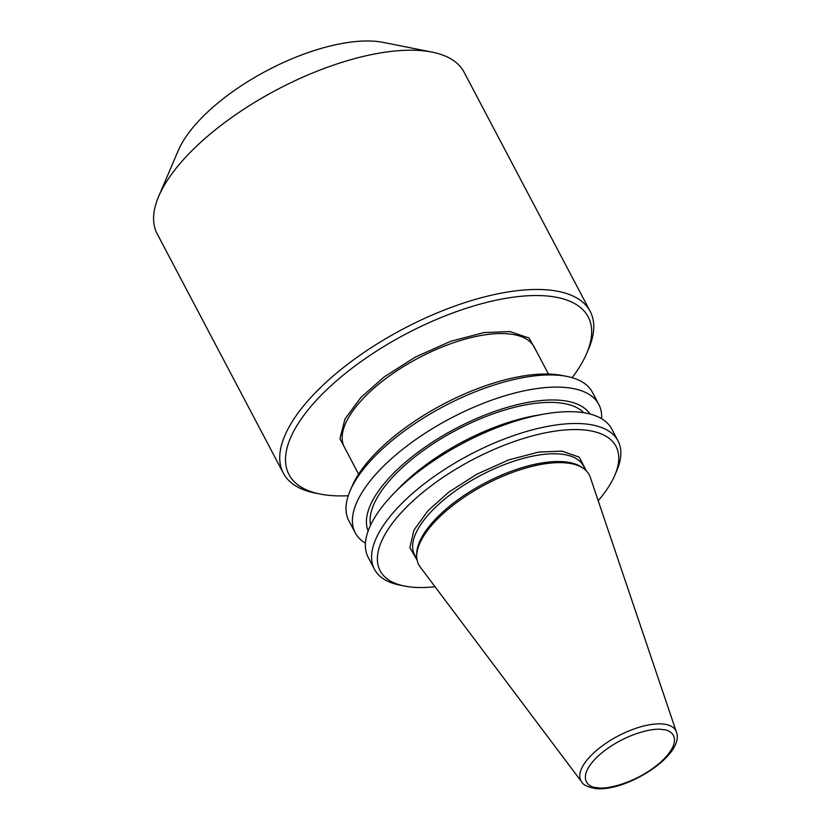 <?xml version="1.0" encoding="UTF-8"?>
<svg xmlns="http://www.w3.org/2000/svg" width="830" height="830" viewBox="0 0 830 830"><rect width="100%" height="100%" fill="white"/><g stroke="black" fill="none" stroke-linecap="round" stroke-linejoin="round"><path stroke-width="1.25" d="M417.106 560.136L409.864 547.707L413.963 530.059L428.073 510.616L448.802 492.159L476.721 474.262L508.572 459.955L538.587 452.07L561.931 451.136L579.257 457.133L586.374 470.89M347.386 452.858L339.927 438.686L345.01 418.922L360.998 397.342L384.228 376.882L415.405 357.035L450.804 341.244L484.077 332.571L509.973 331.554L529 338.007L537.238 352.76M598.191 500.718A133.329 55.081 152.2 0 0 614.823 475.227A133.329 55.081 152.2 0 0 585.347 430.085A133.329 55.081 152.2 0 0 418.123 496.34A133.329 55.081 152.2 0 0 404.615 586.063A133.329 55.081 152.2 0 0 410.777 587.007A133.329 55.081 152.2 0 0 435.045 586.737M614.823 475.227L616.783 470.651A137.666 56.865 152.2 0 0 617.997 440.844A137.666 56.865 152.2 0 0 586.343 424.047A137.666 56.865 152.2 0 0 437.732 474.003A137.666 56.865 152.2 0 0 374.444 569.255A137.666 56.865 152.2 0 0 399.728 585.088L404.615 586.063M374.444 569.255L368.23 557.459A137.666 56.865 -27.8 0 1 393.835 493.445A137.666 56.865 -27.8 0 1 544.49 414.014A137.666 56.865 -27.8 0 1 580.118 412.24A137.666 56.865 -27.8 0 1 611.772 429.048L617.997 440.844M601.594 418.694A137.666 56.865 152.2 0 0 598.803 404.449L592.402 392.3A137.666 56.865 152.2 0 0 567.118 376.467A137.666 56.865 152.2 0 0 560.748 375.492A137.666 56.865 152.2 0 0 439.423 408.713A137.666 56.865 152.2 0 0 350.073 490.904A137.666 56.865 152.2 0 0 348.849 520.711L355.261 532.86A137.666 56.865 152.2 0 0 365.439 543.204M598.803 404.449A137.666 56.865 152.2 0 0 567.149 387.641A137.666 56.865 152.2 0 0 418.548 437.597A137.666 56.865 152.2 0 0 355.261 532.86M544.49 414.014L536.688 415.353A125.486 51.834 152.2 0 0 399.355 487.76L393.835 493.445M583.78 412.728A121.408 50.153 152.2 0 0 559.493 402.872A121.408 50.153 152.2 0 0 434.432 442.94A121.408 50.153 152.2 0 0 370.585 525.141M368.136 530.961A125.486 51.834 -27.8 0 1 428.716 444.641A125.486 51.834 -27.8 0 1 562.169 400.475A125.486 51.834 -27.8 0 1 589.964 414.004M567.118 376.467L562.242 375.492A133.329 55.081 152.2 0 0 556.069 374.548A133.329 55.081 152.2 0 0 438.562 406.721A133.329 55.081 152.2 0 0 352.024 486.328L350.073 490.904M416.712 556.204L416.712 554.15A95.388 39.404 -27.8 0 1 470.88 491.08A95.388 39.404 -27.8 0 1 565.51 461.905A95.388 39.404 -27.8 0 1 581.654 467.186L583.345 468.348A96.363 39.809 -27.8 0 1 590.244 477.209L676.388 731.977A53.66 22.161 -27.8 0 0 663.471 724.071A53.66 22.161 -27.8 0 0 604.147 744.52A53.66 22.161 -27.8 0 0 581.674 781.912L420.125 566.9A96.363 39.809 -27.8 0 1 416.712 556.204A96.363 39.809 -27.8 0 1 471.44 492.491A96.363 39.809 -27.8 0 1 567.046 463.016A96.363 39.809 -27.8 0 1 583.345 468.348M590.161 311.343L464.012 72.086A173.439 71.65 152.2 0 0 432.16 52.134A173.439 71.65 152.2 0 0 424.13 50.91A173.439 71.65 152.2 0 0 271.286 92.763A173.439 71.65 152.2 0 0 158.706 196.316A173.439 71.65 152.2 0 0 157.181 233.863L283.32 473.121A173.439 71.65 -27.8 0 1 328.286 380.285A173.439 71.65 -27.8 0 1 550.28 290.168A173.439 71.65 -27.8 0 1 590.161 311.343A173.439 71.65 -27.8 0 1 588.626 348.901L586.665 353.476A169.102 69.855 -27.8 0 1 572.14 377.681M348.237 495.738A169.102 69.855 -27.8 0 1 320.058 494.037L315.172 493.072A173.439 71.65 -27.8 0 1 283.32 473.121M320.058 494.037A169.102 69.855 -27.8 0 1 332.84 384.072A169.102 69.855 -27.8 0 1 516.281 296.808A169.102 69.855 -27.8 0 1 586.665 353.476M432.16 52.134L383.356 42.423A130.071 53.732 152.2 0 0 377.328 41.5A130.071 53.732 152.2 0 0 262.695 72.895A130.071 53.732 152.2 0 0 178.263 150.552L158.706 196.316M585.7 470.237L583.365 465.806A95.388 39.404 152.2 0 0 561.433 454.155A95.388 39.404 152.2 0 0 458.461 488.777A95.388 39.404 152.2 0 0 414.606 554.782L416.94 559.213M662.236 729.58C672.57 729.414 684.283 740.485 660.794 762.033C636.444 783.489 605.329 789.849 597.6 787.68C587.277 787.857 575.553 776.776 599.053 755.227C623.392 733.772 654.507 727.422 662.236 729.58M548.464 374.05L534.24 347.075A107.309 44.332 152.2 0 0 509.568 333.971A107.309 44.332 152.2 0 0 393.731 372.919A107.309 44.332 152.2 0 0 344.388 447.173L358.612 474.148M581.674 781.912C583.116 784.869 587.661 787.068 595.286 788.5C625.26 792.567 685.217 755.176 676.388 731.977"/></g></svg>
